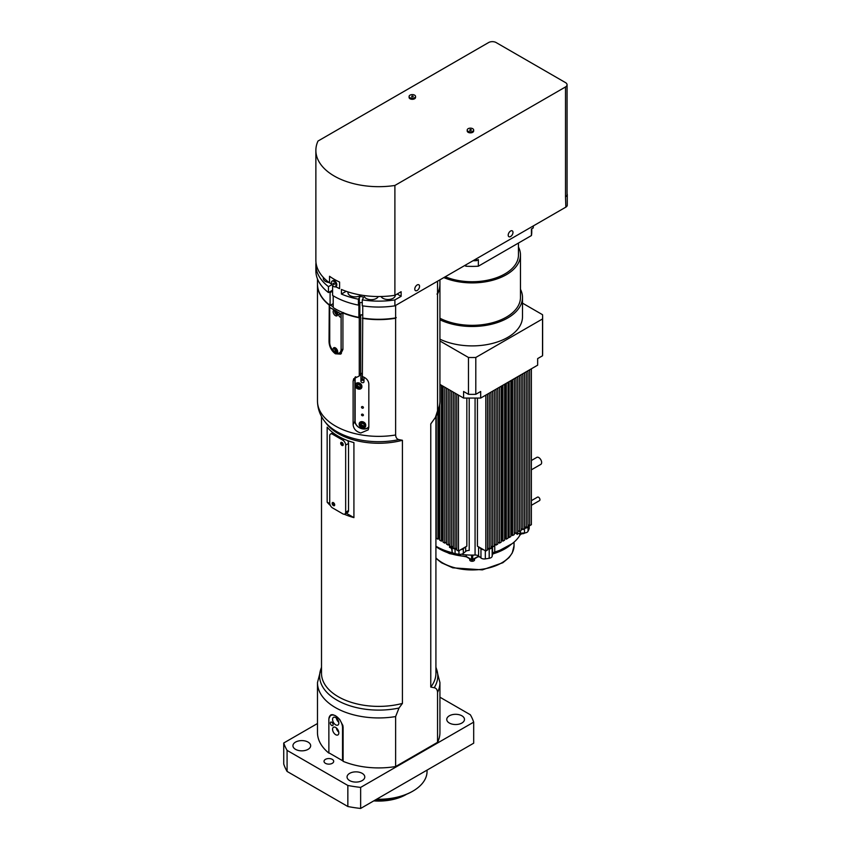 <?xml version="1.0" encoding="UTF-8"?>
<svg xmlns="http://www.w3.org/2000/svg" width="851" height="851" viewBox="0 0 851 851"><rect width="100%" height="100%" fill="white"/><g stroke="black" fill="none" stroke-linecap="round" stroke-linejoin="round"><path stroke-width="1.28" d="M317.476 723.52L283.734 742.997A96.674 55.815 0 0 0 287.085 750.38L347.846 785.462A96.674 55.815 0 0 0 360.643 787.398L473.688 722.137A96.674 55.815 0 0 0 470.326 714.744L439.935 697.203M329.146 752.954L328.88 753.114A61.229 35.348 180 0 1 317.476 732.562L317.476 682.587A61.229 35.348 0 0 0 395.63 716.563L399.002 708.032L402.427 703.415L402.427 440.286L399.002 439.616C396.96 439.212 395.832 437.669 395.63 434.989L395.63 318.242L396.226 317.561L395.63 317.912L395.63 305.413M439.935 279.83L439.935 283.936A61.229 35.348 0 0 1 437.552 293.701L436.957 294.052L437.552 294.031L437.552 410.788L435.382 417.458L430.766 423.926L430.766 687.055L434.191 687.725C436.233 688.129 437.35 689.672 437.552 692.352A61.229 35.348 0 0 0 439.935 682.587L439.935 732.562A61.229 35.348 180 0 1 437.552 742.338L395.63 766.538A61.229 35.348 180 0 1 343.123 761.337L342.868 725.52L339.634 719.329L335.411 715.659L332.773 714.659L330.667 714.989L328.911 718.606M308.073 749.337A8.861 5.117 180 0 1 298.414 750.454A8.861 5.117 180 0 1 292.935 745.721A8.861 5.117 180 0 1 301.797 740.604A8.861 5.117 180 0 1 310.668 745.721A8.861 5.117 180 0 1 308.073 749.337M362.186 780.59A8.861 5.117 180 0 1 352.527 781.697A8.861 5.117 180 0 1 347.059 776.974A8.861 5.117 180 0 1 355.92 771.857A8.861 5.117 180 0 1 364.781 776.974A8.861 5.117 180 0 1 362.186 780.59M461.88 723.031A8.861 5.117 180 0 1 452.221 724.137A8.861 5.117 180 0 1 446.754 719.414A8.861 5.117 180 0 1 455.615 714.297A8.861 5.117 180 0 1 464.476 719.414A8.861 5.117 180 0 1 461.88 723.031M332.284 763.315A4.829 2.787 180 0 1 327.007 763.921A4.829 2.787 180 0 1 324.029 761.347A4.829 2.787 180 0 1 328.858 758.549A4.829 2.787 180 0 1 333.698 761.347A4.829 2.787 180 0 1 332.284 763.315M328.88 753.114L328.858 719.903A9.669 5.585 60 0 1 335.698 715.957A9.669 5.585 60 0 1 342.538 727.796L342.538 760.688L328.858 752.795M317.476 278.937L317.476 283.936A61.229 35.348 0 0 0 330.092 305.424L333.198 303.637M333.198 295.797L333.198 307.583A61.229 35.348 0 0 0 358.888 317.38L359.824 315.625L359.824 302.892M343.549 312.594L342.921 312.945L342.921 349.453L340.602 354.122L335.411 353.793C331.379 350.772 329.252 346.655 329.029 341.432L329.263 304.786M464.731 265.512L465.912 266.203A59.623 34.423 0 0 0 478.358 266.203L531.428 235.557A59.623 34.423 0 0 0 531.758 231.972L531.758 228.791M531.428 235.557L531.428 228.983L533.205 227.951A61.229 35.348 0 0 0 533.364 225.898M478.358 266.203L478.358 259.619L476.581 260.651L476.581 258.672M465.912 266.203L465.912 264.831M518.461 243.046L518.461 254.992A46.326 26.743 180 0 1 504.898 273.905A46.326 26.743 180 0 1 445.243 276.766M443.796 277.596A48.337 27.913 0 0 0 506.313 274.724A48.337 27.913 0 0 0 520.472 254.992A48.337 27.913 0 0 0 518.461 247.024M520.472 254.992L520.472 297.425A48.337 27.913 180 0 1 506.313 317.157A48.337 27.913 180 0 1 439.935 318.231M439.935 319.774A50.358 29.072 0 0 0 507.739 317.976A50.358 29.072 0 0 0 522.493 297.425A50.358 29.072 0 0 0 520.472 289.276M522.493 297.425L522.493 316.827A50.358 29.072 180 0 1 507.739 337.379A50.358 29.072 180 0 1 439.935 339.177M542.63 316.827L542.63 353.665A70.495 40.699 180 0 1 542.534 355.782L542.534 318.944A70.495 40.699 0 0 0 542.63 316.827A70.495 40.699 0 0 0 542.534 314.71L522.493 303.137M542.534 355.782L537.651 358.601L537.651 365.175L480.687 398.066L480.687 391.492L475.794 394.311L475.794 357.473L542.534 318.944M475.794 394.311A70.495 40.699 180 0 1 468.475 394.311L468.475 357.473A70.495 40.699 0 0 0 475.794 357.473M468.475 394.311L463.593 391.492L463.593 398.066L439.935 384.407M439.935 340.996L468.475 357.473M473.007 260.736A61.229 35.348 0 0 0 476.581 260.651M334.273 284.362L333.709 284.691L333.135 283.223L334.273 283.883L333.709 284.691M333.964 283.5L333.135 283.989M332.092 281.138L332.943 280.649A3.223 1.862 60 0 1 335.432 281.511A3.223 1.862 60 0 1 336.836 284.755A3.223 1.862 60 0 1 336.166 286.234L335.315 286.723A3.223 1.862 -120 0 0 335.985 285.255A3.223 1.862 -120 0 0 334.581 282.011A3.223 1.862 -120 0 0 332.092 281.138A3.223 1.862 -120 0 0 332.092 284.862A3.223 1.862 -120 0 0 335.315 286.723M411.661 96.833L412.075 95.94L413.224 96.599L411.661 96.833M412.98 96.737L412.98 96.078M412.075 96.897L412.075 95.94M415.543 96.461L415.543 97.439A3.223 1.862 180 0 1 414.597 98.759A3.223 1.862 180 0 1 411.086 99.163A3.223 1.862 180 0 1 409.097 97.439L409.097 96.461A3.223 1.862 0 0 0 411.086 98.173A3.223 1.862 0 0 0 414.597 97.769A3.223 1.862 0 0 0 415.543 96.461A3.223 1.862 0 0 0 412.32 94.599A3.223 1.862 0 0 0 409.097 96.461M469.773 130.384L470.188 129.49L471.326 130.15L469.773 130.384M471.082 130.288L471.082 129.629M470.188 130.448L470.188 129.49M473.656 130.001L473.656 130.99A3.223 1.862 180 0 1 472.709 132.309A3.223 1.862 180 0 1 469.199 132.713A3.223 1.862 180 0 1 467.21 130.99L467.21 130.001A3.223 1.862 0 0 0 469.199 131.724A3.223 1.862 0 0 0 472.709 131.32A3.223 1.862 0 0 0 473.656 130.001A3.223 1.862 0 0 0 470.433 128.15A3.223 1.862 0 0 0 467.21 130.001M315.998 262.555A62.846 36.285 0 0 0 315.87 264.863L315.87 270.778A62.846 36.285 0 0 0 328.454 292.563L332.603 290.17M332.603 285.596L332.603 295.425A62.846 36.285 0 0 0 358.42 305.115L358.42 299.201L359.356 297.435A2.01 1.159 180 0 1 361.579 296.627A2.01 1.159 180 0 1 363.292 297.776A2.01 1.159 180 0 1 363.207 298.116L362.271 299.871L362.271 305.796A62.846 36.285 0 0 0 394.896 305.839L565.851 207.133A4.829 2.787 0 0 0 567.266 205.165L567.266 194.634A4.829 2.787 0 0 0 567.064 193.847M358.42 305.115L359.356 303.35A2.01 1.159 180 0 1 362.271 302.679M332.56 507.919A4.032 2.33 60 0 1 329.72 502.984L329.72 435.893A4.032 2.33 60 0 1 330.55 434.042A4.032 2.33 60 0 1 332.56 434.244L342.815 440.169A4.032 2.33 60 0 1 345.666 445.105L345.666 512.196A4.032 2.33 60 0 1 344.836 514.036A4.032 2.33 60 0 1 342.815 513.844L332.56 507.919M347.655 440.605A4.032 2.33 60 0 1 348.516 443.456L348.516 510.557A4.032 2.33 60 0 1 347.687 512.398L344.836 514.036M343.24 444.839A1.808 1.042 60 0 1 341.825 442.403M342.102 442.563A4.436 2.553 -120 0 0 343.24 444.52M341.964 442.467A1.808 1.042 60 0 1 343.144 444.062A1.808 1.042 60 0 1 342.868 445.52A1.808 1.042 60 0 1 341.06 444.467A1.808 1.042 60 0 1 341.06 442.382A1.808 1.042 60 0 1 341.964 442.467M334.698 505.026A1.808 1.042 60 0 1 333.284 502.59M333.56 502.75A4.436 2.553 -120 0 0 334.698 504.717M333.422 502.654A1.808 1.042 60 0 1 334.603 504.26A1.808 1.042 60 0 1 334.326 505.707A1.808 1.042 60 0 1 332.518 504.664A1.808 1.042 60 0 1 332.518 502.569A1.808 1.042 60 0 1 333.422 502.654M329.773 503.675L327.156 502.164L327.156 427.181A57.198 33.029 0 0 0 353.92 442.626L353.92 517.621L346.283 513.206M339.581 288.649L336.358 287.053A62.846 36.285 0 0 0 339.581 288.649L339.581 282.064A62.846 36.285 0 0 1 329.539 276.267L329.539 282.84L331.73 284.106M565.851 207.133L565.511 196.804A5.319 3.074 0 0 0 567.064 194.634L567.064 84.781A5.319 3.074 0 0 0 565.511 82.611L496.122 42.55A5.319 3.074 0 0 0 488.602 42.55L317.987 141.053A62.846 36.285 0 0 0 315.87 150.393A62.846 36.285 0 0 0 394.896 185.454L565.511 86.951A5.319 3.074 0 0 0 567.064 84.781M565.851 196.613A4.829 2.787 0 0 0 567.266 194.634M361.941 421.83L361.941 422.128A2.01 1.574 -152.1 0 0 364.973 424.011M364.802 423.011A1.308 1.021 27.9 0 1 362.643 421.724M358.09 382.993L358.09 383.301A2.01 1.574 -152.1 0 0 361.122 385.184M360.952 384.184A1.308 1.021 27.9 0 1 358.792 382.886M362.324 373.504L362.377 378.791A1.606 1.255 27.9 0 1 362.324 378.45M362.377 378.791L362.377 380.418M362.739 305.871L362.739 318.061A61.229 35.348 0 0 0 395.63 317.912M362.739 317.263L362.356 376.546C366.366 378.035 368.526 380.503 368.823 383.95L368.823 427.362L368.206 429.861L360.803 432.989C356.09 431.648 353.527 428.851 353.112 424.585L353.112 381.174L353.686 378.759L359.271 376.004L359.271 317.785L360.558 315.019A2.01 1.159 180 0 1 361.069 314.87L362.739 315.168M332.603 290.489L330.135 291.914A60.825 35.114 180 0 1 329.89 291.723M358.633 303.924L358.888 304.552L359.75 302.935M358.728 304.52A61.229 35.348 0 0 0 358.888 304.552L358.888 317.38M330.135 291.914L330.092 292.595L332.603 291.148M329.358 292.031A61.229 35.348 0 0 0 330.092 292.595L330.092 305.424M362.739 314.955A2.01 1.159 0 0 0 361.069 314.87M360.558 315.019A2.01 1.159 0 0 0 359.824 315.625M437.552 293.701L437.552 281.202M395.268 295.095L395.268 295.318A7.255 4.191 180 0 1 393.141 298.275A7.255 4.191 180 0 1 381.057 296.51M378.269 296.531A7.255 4.191 180 0 1 376.376 298.446A7.255 4.191 180 0 1 368.504 299.361A7.255 4.191 180 0 1 364.005 295.531M361.132 295.084A7.255 4.191 180 0 1 360.345 295.616A7.255 4.191 180 0 1 352.452 296.531A7.255 4.191 180 0 1 347.974 292.659L347.974 291.893M329.092 282.521A7.255 4.191 180 0 1 323.306 278.415L323.306 277.373M414.777 289.095A3.372 1.947 -60 0 1 416.245 285.702A3.372 1.947 -60 0 1 418.852 284.798A3.372 1.947 -60 0 1 418.852 288.691A3.372 1.947 -60 0 1 415.479 290.638A3.372 1.947 -60 0 1 414.777 289.095M508.207 235.153A3.372 1.947 -60 0 1 509.675 231.759A3.372 1.947 -60 0 1 512.281 230.855A3.372 1.947 -60 0 1 512.281 234.748A3.372 1.947 -60 0 1 508.909 236.695A3.372 1.947 -60 0 1 508.207 235.153M336.358 287.053L333.975 286.702M394.896 305.839L394.896 299.914L401.129 296.318L397.14 294.01M401.129 296.318L401.129 291.712L394.896 295.308L394.896 185.454M362.271 299.871A62.846 36.285 0 0 0 394.896 299.914M346.187 291.297L341.411 294.052A62.846 36.285 0 0 0 358.42 299.201M341.411 294.052L341.411 289.457A62.846 36.285 0 0 0 394.896 295.308M328.454 292.563L328.454 286.638L331.954 284.617M315.87 264.863A62.846 36.285 0 0 0 328.454 286.638M437.552 692.352L437.552 742.338M395.63 766.538L395.63 716.563M435.914 416.511L435.914 673.364A57.198 33.029 180 0 1 430.766 687.055M402.427 703.415A57.198 33.029 180 0 1 321.508 673.364L321.508 416.511M362.356 318.327A61.229 35.348 0 0 0 395.63 318.242M342.921 312.945A61.229 35.348 0 0 0 359.271 317.785M317.476 284.096A61.229 35.348 0 0 0 317.476 284.266A61.229 35.348 0 0 0 329.029 304.924L329.071 304.233M359.271 376.004L360.675 373.344L360.675 314.976M437.552 294.031A61.229 35.348 0 0 0 439.935 284.266A61.229 35.348 0 0 0 439.935 284.096M399.002 439.616A59.07 34.104 0 0 1 324.784 421.511L326.486 423.713A57.198 33.029 0 0 0 402.427 440.286M362.356 373.515A8.223 6.414 -152.1 0 0 360.675 373.344M353.92 517.621A57.198 33.029 180 0 1 344.261 514.217M330.422 505.558A57.198 33.029 180 0 1 327.156 502.164M376.248 799.44A47.528 27.445 0 0 0 412.32 791.441L412.32 791.441A47.528 27.445 0 0 0 412.607 791.281M427.053 770.112L427.053 771.378A48.337 27.913 180 0 1 412.895 791.111L412.32 791.441L412.895 791.111A48.337 27.913 180 0 1 376.557 799.259M473.688 722.137L473.688 743.189L360.643 808.45A96.674 55.815 180 0 1 347.846 806.514L287.085 771.432A96.674 55.815 180 0 1 283.734 764.049L283.734 742.997M360.643 808.45L360.643 787.398M347.846 806.514L347.846 785.462M287.085 771.432L287.085 750.38M361.877 386.226L361.877 386.886A3.425 2.67 27.9 0 1 361.632 387.907A3.425 2.67 27.9 0 1 357.963 388.939A3.425 2.67 27.9 0 1 355.324 385.726L355.324 385.067A3.425 2.67 27.9 0 1 355.58 384.046A3.425 2.67 27.9 0 1 359.239 383.024A3.425 2.67 27.9 0 1 361.877 386.226M361.835 387.311A3.425 2.67 27.9 0 1 358.175 387.673A3.425 2.67 27.9 0 1 355.92 384.62L355.92 383.961A3.425 2.67 27.9 0 1 355.952 383.535M358.654 382.865A2.01 1.574 -152.1 0 0 357.271 384.195L357.271 384.854A2.01 1.574 -152.1 0 0 361.122 385.535L361.122 384.875A2.01 1.574 -152.1 0 0 360.877 384.035M359.186 424.564L359.186 423.904A3.425 2.67 27.9 0 1 359.43 422.883A3.425 2.67 27.9 0 1 363.09 421.851A3.425 2.67 27.9 0 1 365.728 425.064L365.728 425.723A3.425 2.67 27.9 0 1 365.483 426.745A3.425 2.67 27.9 0 1 361.813 427.766A3.425 2.67 27.9 0 1 359.186 424.564L359.771 422.787A3.425 2.67 27.9 0 1 359.813 422.373M365.696 426.138A3.425 2.67 27.9 0 1 362.026 426.511A3.425 2.67 27.9 0 1 359.771 423.447M362.505 421.692A2.01 1.574 -152.1 0 0 361.122 423.032L361.122 423.692A2.01 1.574 -152.1 0 0 364.973 424.372L364.973 423.713A2.01 1.574 -152.1 0 0 364.728 422.873M360.303 374.057A7.659 5.978 27.9 0 1 360.92 374.025L361.037 373.472A8.053 6.287 -152.1 0 0 360.611 373.483M355.154 377.11A8.053 6.287 -152.1 0 0 354.867 378.823L354.867 420.926A8.053 6.287 -152.1 0 0 360.207 428.127A8.053 6.287 -152.1 0 0 368.823 427.234M368.823 426.713A7.659 5.978 27.9 0 1 360.59 428.223A7.659 5.978 27.9 0 1 355.133 421.213L355.133 379.12A7.659 5.978 27.9 0 1 355.729 376.759M363.994 377.227L363.994 381.663A1.606 1.255 -152.1 0 1 360.92 381.12L360.92 374.025M362.452 414.139A0.989 0.777 27.9 0 1 363.334 415.405A0.989 0.777 27.9 0 1 361.579 414.48A0.989 0.777 27.9 0 1 362.452 414.139M362.452 406.565A0.989 0.777 27.9 0 1 363.334 407.842A0.989 0.777 27.9 0 1 361.579 406.916A0.989 0.777 27.9 0 1 362.452 406.565M363.994 381.057L362.207 378.674L360.92 381.12M342.538 760.688L343.102 760.688L343.102 727.796A10.074 5.819 -120 0 0 342.793 725.233M331.656 714.659A10.074 5.819 -120 0 0 330.943 714.968A10.074 5.819 -120 0 0 328.858 719.574L328.858 719.903M331.709 722.233A1.979 1.149 60 0 1 333.007 723.978A1.979 1.149 60 0 1 332.698 725.563A1.979 1.149 60 0 1 330.72 724.424A1.979 1.149 60 0 1 330.72 722.137A1.979 1.149 60 0 1 331.709 722.233M335.698 734.7A4.436 2.553 60 0 1 332.805 730.796A4.436 2.553 60 0 1 333.486 727.243A4.436 2.553 60 0 1 337.911 729.807A4.436 2.553 60 0 1 337.911 734.924A4.436 2.553 60 0 1 335.698 734.7M335.698 724.839A4.436 2.553 60 0 1 332.805 720.935A4.436 2.553 60 0 1 333.486 717.382A4.436 2.553 60 0 1 337.911 719.935A4.436 2.553 60 0 1 337.911 725.052A4.436 2.553 60 0 1 335.698 724.839M336.336 718.042A4.436 2.553 -120 0 0 338.762 722.254M336.336 727.913A4.436 2.553 -120 0 0 338.762 732.126M336.592 286.915L335.783 286.457M315.87 150.393L315.87 260.257A62.846 36.285 0 0 0 329.539 282.84M336.517 311.349A3.223 1.862 60 0 1 337.028 315.795A3.223 1.862 60 0 1 334.539 314.934A3.223 1.862 60 0 1 333.135 311.689A3.223 1.862 60 0 1 333.805 310.221A3.223 1.862 60 0 1 334.305 310.072L341.113 313.998L342.634 312.498M334.688 310.083A3.223 1.862 -120 0 0 334.56 310.87A3.223 1.862 -120 0 0 337.57 315.104M335.868 310.658A1.808 1.042 -120 0 0 335.922 312.689A1.808 1.042 -120 0 0 337.656 313.806M329.943 305.318L329.252 305.711L329.72 307.424L334.305 310.072M341.113 313.998L341.113 316.295A1.606 0.925 60 0 1 340.772 317.04A1.606 0.925 60 0 1 339.166 316.104A1.606 0.925 60 0 1 339.166 314.242A1.606 0.925 60 0 1 340.411 314.679A1.606 0.925 60 0 1 341.113 316.295L341.113 349.187A8.053 4.649 60 0 1 337.187 353.176L333.635 351.123A3.223 1.862 60 0 1 333.135 349.187A3.223 1.862 60 0 1 333.805 347.719A3.223 1.862 60 0 1 336.932 349.421A3.223 1.862 60 0 1 337.187 353.176L337.028 353.293M334.677 347.591A3.223 1.862 -120 0 0 334.56 348.367A3.223 1.862 -120 0 0 337.57 352.601M335.847 348.176A1.808 1.042 -120 0 0 335.932 350.208A1.808 1.042 -120 0 0 337.656 351.293M342.921 313.445L342.347 313.285M533.205 227.951L533.205 225.983M520.642 533.556A2.415 1.394 180 0 1 519.993 534.237A2.415 1.394 180 0 1 519.684 534.385M474.55 558.767L474.55 559.894A2.415 1.394 180 0 1 473.847 560.873A2.415 1.394 180 0 1 471.209 561.181A2.415 1.394 180 0 1 469.72 559.894L469.72 558.767M524.897 532.939A3.425 1.979 180 0 1 524.556 533.173A3.425 1.979 180 0 1 519.823 533.237M461.253 554.246A3.425 1.979 180 0 1 461.157 554.299A3.425 1.979 180 0 1 455.657 553.767M492.527 546.991L492.527 553.863A4.032 2.33 180 0 1 494.739 551.991A50.358 29.072 180 0 0 519.684 535.587L519.684 533.258M517.131 532.928L517.131 534.449A4.032 2.33 180 0 1 520.386 533.183L524.493 532.971A4.032 2.33 0 0 0 528.035 531.258L529.077 529.014A4.032 2.33 0 0 0 529.216 528.407L529.216 525.418M475.071 398.066L475.071 555.033A50.358 29.072 180 0 1 473.645 555.075A50.358 29.072 180 0 1 470.624 555.075A50.358 29.072 180 0 1 462.731 554.575L462.731 553.746M462.731 554.575A4.032 2.33 0 0 0 462.401 553.905M449.541 544.321L449.541 547.384A4.032 2.33 180 0 1 451.743 549.267L452.104 551.639A4.032 2.33 0 0 0 455.072 553.682L458.966 554.278A4.032 2.33 0 0 0 463.306 553.373L465.678 551.416A4.032 2.33 180 0 1 469.209 550.427L469.209 398.066M531.386 500.665L537.524 497.122A2.01 1.159 60 0 1 538.534 497.218A2.01 1.159 60 0 1 539.842 498.994A2.01 1.159 60 0 1 539.534 500.611L531.386 505.313M531.386 460.508L536.779 457.402A4.032 2.33 60 0 1 540.81 459.721A4.032 2.33 60 0 1 540.81 464.38L531.386 469.816M494.357 390.173L494.357 546.076L492.165 547.033A4.032 2.33 180 0 1 489.197 549.076L487.517 548.044M492.208 546.81L490.942 546.076M490.942 392.141L490.942 548.044L487.517 549.331M487.517 394.119L487.517 550.023L485.815 551.012L483.581 549.725A4.032 2.33 180 0 1 480.964 548.767L477.432 546.172L477.432 398.066M483.581 549.725L478.741 546.927M480.964 548.767L480.964 557.979L478.602 556.022L478.602 546.842M531.386 368.791L531.386 524.695L529.673 525.684L527.971 524.695M524.546 372.738L524.546 528.641L522.844 529.63L521.131 528.641M521.131 374.717L521.131 530.62L519.418 531.598L517.716 530.62M517.716 376.685L517.716 532.588L516.004 533.577L514.366 532.63L514.366 378.621M514.291 378.663L514.291 534.566L512.589 535.556L511.504 534.928L511.504 380.269M508.026 382.28L508.026 538.183L506.313 539.172L505.388 538.63L505.388 383.801M510.877 380.631L510.877 536.534L509.164 537.524L508.313 537.024L508.313 382.12M504.611 384.248L504.611 540.151L502.898 541.14L501.59 540.385L501.59 385.992M501.196 386.226L501.196 542.13L499.484 543.119L497.771 542.13M497.771 388.194L497.771 544.097L496.069 545.087L494.357 544.097M466.837 398.066L466.837 546.172L458.466 551.012L456.753 550.023L456.753 394.119M453.338 546.076L451.626 547.065L449.924 546.076L449.924 390.173M449.924 544.097L448.211 545.087L446.498 544.097L446.498 388.194M446.498 542.13L444.796 543.119L443.084 542.13L443.084 386.226M442.69 385.992L442.69 540.385L441.371 541.14L439.669 540.151L439.669 405.14M435.967 416.405L435.914 537.055M438.882 409.076L438.882 538.63L437.957 539.172L436.244 538.183L436.244 415.873M437.957 412.012L437.957 539.172M441.371 385.237L441.371 541.14M444.796 387.216L444.796 543.119M448.211 389.184L448.211 545.087M451.626 391.162L451.626 547.065M453.338 392.141L453.338 548.044L455.051 549.033A4.032 2.33 180 0 1 452.104 547.033L452.072 546.81M455.051 393.13L455.051 549.033L456.753 548.044M458.466 395.109L458.466 551.012M485.815 395.109L485.815 551.012M489.229 393.13L489.197 558.288A4.032 2.33 0 0 0 492.165 556.246L492.165 547.033M492.644 391.162L492.644 547.065M496.069 389.184L496.069 545.087M499.484 387.216L499.484 543.119M502.898 385.237L502.898 541.14M506.313 383.269L506.313 539.172M509.164 381.62L509.164 537.524M512.589 379.652L512.589 535.556M516.004 377.674L516.004 533.577M519.418 375.706L519.418 531.598M522.844 373.727L522.844 529.63M526.258 371.749L526.258 527.652L524.546 526.673M527.971 370.77L527.971 526.673L526.258 527.652M529.673 369.781L529.673 525.684M478.028 555.65L478.028 556.49L471.731 559.926L472.709 559.564L472.709 555.618L470.624 555.075M473.645 555.075L472.709 555.618M466.242 554.884L466.242 556.49A46.326 26.743 180 0 1 435.914 546.629M492.527 553.863L492.165 556.246M475.071 555.033A4.032 2.33 180 0 1 478.602 556.022M452.987 552.895A50.358 29.072 180 0 1 435.914 546.204M528.737 525.141L528.035 526.652A4.032 2.33 180 0 1 524.546 528.365M480.964 557.979A4.032 2.33 0 0 0 485.315 558.884L485.315 550.725M489.197 558.288L485.315 558.884M465.54 546.927L463.306 548.767A4.032 2.33 180 0 1 460.689 549.725M456.753 549.331L455.072 549.076L455.072 553.682M463.593 398.066L480.687 398.066M396.928 797.387A40.284 23.254 180 0 1 375.578 799.823M373.749 800.887A38.891 22.456 0 0 0 406.608 794.26M348.516 510.557L345.666 512.196M345.666 445.105L348.516 443.456M332.56 434.244L333.964 433.436M344.357 439.276L342.815 440.169M359.356 303.35L359.356 297.435M435.914 667.492A59.07 34.104 180 0 1 434.191 687.725M399.002 708.032A59.07 34.104 180 0 1 339.049 701.277A59.07 34.104 180 0 1 321.508 667.492M435.382 417.458C438.361 412.373 439.882 406.884 439.935 401.012A61.229 35.348 180 0 1 437.552 410.788M395.63 434.989A61.229 35.348 180 0 1 317.476 401.012L317.476 284.266M353.112 424.585L354.878 421.245M353.112 381.174L355.016 377.567M355.324 385.067L355.92 383.961M355.324 385.726L355.92 384.62M359.186 423.904L359.771 422.787M357.824 383.131L357.271 384.195M358.09 383.301L357.271 384.854M361.686 421.968L361.122 423.032M361.941 422.128L361.122 423.692M342.538 727.796L343.123 727.786M565.511 196.804L565.511 86.951M333.198 306.796L330.454 305.211M333.635 351.123A8.053 4.649 60 0 1 329.72 342.613L329.72 307.424M342.921 349.378A1.606 0.925 180 0 1 341.113 349.187M329.241 305.828L329.241 341.953A1.606 0.925 0 0 0 329.72 342.613M511.1 544.427A46.326 26.743 180 0 1 492.516 553.98M479.06 556.405A46.326 26.743 180 0 1 478.028 556.49M471.571 555.618L471.571 559.564L466.242 556.49M514.036 542.14L514.036 545.746A41.89 24.19 180 0 1 483.038 569.106A41.89 24.19 180 0 1 435.914 557.894M521.142 533.662L519.684 534.864M494.739 551.991L494.739 544.321M524.493 528.673L524.493 532.971M520.386 533.183L520.386 531.045M465.678 546.842L465.678 551.416M452.104 547.033L452.104 551.639M451.743 549.267L451.743 546.991M529.077 525.344L529.077 529.014M528.035 531.258L528.035 526.652M463.306 553.373L463.306 548.767M458.966 550.725L458.966 554.278M330.55 434.042L332.932 432.67M435.914 667.088L439.935 682.587M321.508 667.088L317.476 682.587M324.784 421.511C320.05 415.458 317.614 408.618 317.476 401.012M439.935 401.012L439.935 284.266M329.241 341.953C330.571 350.442 334.613 354.324 341.389 353.612M512.089 543.704L492.463 554.309M479.432 556.714L477.9 556.841M477.922 556.82L472.539 559.926A0.808 0.808 0 0 1 471.731 559.926L466.359 556.82M466.38 556.841L449.477 553.597L435.914 546.874M521.631 533.726L519.684 535.332M514.036 545.746L512.249 552.98L509.026 557.607L502.845 562.734L482.379 569.872L452.743 567.819L441.531 562.788L435.914 558.309"/></g></svg>

